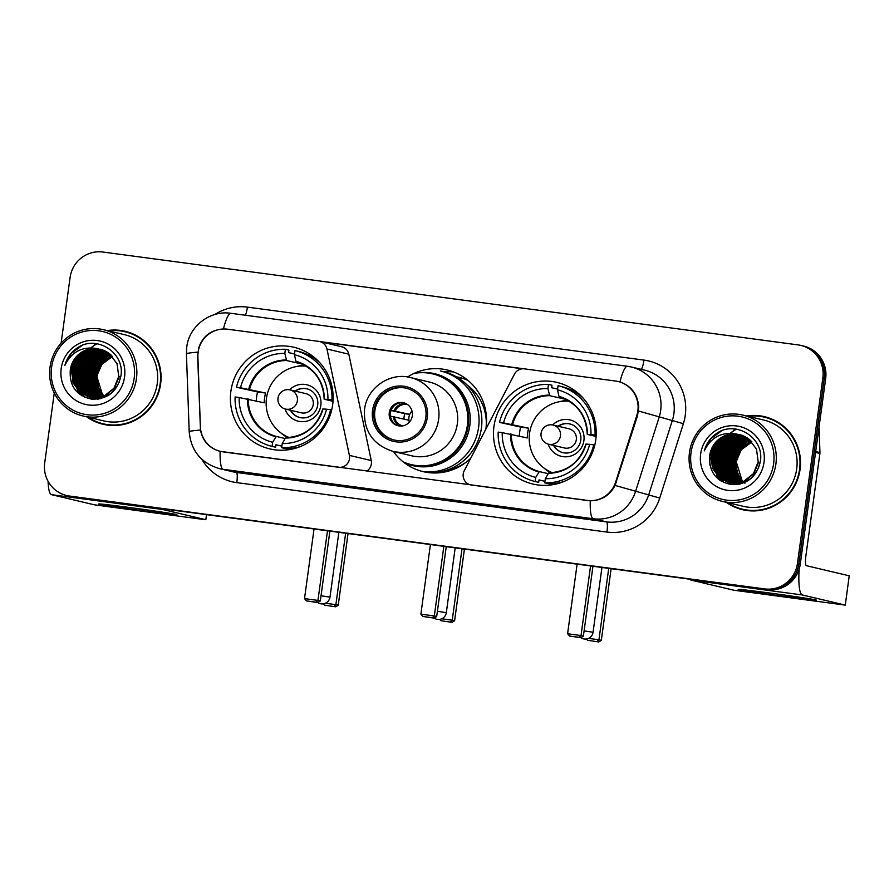<?xml version="1.0" encoding="UTF-8"?>
<svg xmlns="http://www.w3.org/2000/svg" width="894" height="894" viewBox="0 0 894 894"><rect width="100%" height="100%" fill="white"/><g stroke="black" fill="none" stroke-linecap="round" stroke-linejoin="round"><path stroke-width="1.34" d="M366.797 471.06A9.856 9.689 -76.7 0 0 371.256 460.555L348.816 354.192A9.856 9.689 -76.7 0 0 341.609 346.738L319.728 341.564A9.856 9.689 103.3 0 1 326.947 349.018L349.386 455.381A9.856 9.689 103.3 0 1 338.569 467.271L223.098 451.872M493.957 426.404A52.221 51.327 -76.7 0 0 532.835 484.023A52.221 51.327 -76.7 0 0 595.739 440.004A52.221 51.327 -76.7 0 0 556.873 382.386A52.221 51.327 -76.7 0 0 493.957 426.404M549.709 484A52.221 51.327 -76.7 0 0 551.05 484.95M230.887 391.27A52.221 51.327 -76.7 0 0 269.753 448.889A52.221 51.327 -76.7 0 0 332.657 404.859A52.221 51.327 -76.7 0 0 293.791 347.241A52.221 51.327 -76.7 0 0 230.887 391.27M286.628 448.866A52.221 51.327 -76.7 0 0 287.98 449.805M319.728 341.564A9.856 9.689 103.3 0 0 318.8 341.385L227.657 329.216A26.608 26.149 -76.7 0 0 197.887 356.74L200.379 426.639A26.608 26.149 -76.7 0 0 222.93 451.828M446.475 471.619A47.784 46.969 103.3 0 1 442.586 471.339M407.63 376.989A52.221 51.327 103.3 0 1 447.201 369.993A52.221 51.327 103.3 0 1 486.068 427.611A52.221 51.327 103.3 0 1 485.822 429.232M470.792 458.141A52.221 51.327 103.3 0 1 423.164 471.63A52.221 51.327 103.3 0 1 393.382 451.459M615.541 381.034L524.398 368.853A9.856 9.689 103.3 0 0 514.497 374.072L464.254 470.725A9.856 9.689 103.3 0 0 471.473 485.029L587.112 500.472A26.608 26.149 -76.7 0 0 615.631 482.112L636.841 415.364A26.608 26.149 -76.7 0 0 615.541 381.034M453.627 371.971A52.221 51.327 -76.7 0 0 444.352 371.904M456.421 376.821A47.784 46.969 103.3 0 1 459.237 377.391A47.784 46.969 103.3 0 1 468.031 380.442M462.556 378.307A47.784 46.969 -76.7 0 0 458.108 377.816M310.497 354.583A52.221 51.327 -76.7 0 0 308.866 354.817M573.568 389.728A52.221 51.327 -76.7 0 0 571.948 389.963M86.796 416.883A47.784 46.969 -76.7 0 0 103.056 424.27A47.784 46.969 -76.7 0 0 160.618 383.984A47.784 46.969 -76.7 0 0 125.048 331.261A47.784 46.969 -76.7 0 0 107.202 330.59M89.255 417.945A47.784 46.969 -76.7 0 0 103.76 424.438M726.241 502.305A47.784 46.969 -76.7 0 0 742.501 509.692A47.784 46.969 -76.7 0 0 800.063 469.406A47.784 46.969 -76.7 0 0 764.493 416.682A47.784 46.969 -76.7 0 0 746.646 416.001M728.699 503.367A47.784 46.969 -76.7 0 0 743.205 509.848M616.547 381.179L619.967 381.928C631.466 386.04 637.724 394.399 638.729 407.005L637.578 415.498L615.094 485.431C609.697 495.511 601.416 500.629 590.264 500.785L220.136 451.347C209.23 448.263 202.681 441.167 200.468 430.048L197.663 356.728L198.602 348.213C202.592 336.289 210.861 329.875 223.433 328.958L226.081 329.059M716.016 458.32A39.906 39.224 -76.7 0 0 715.647 463.64M715.725 466.277A39.906 39.224 -76.7 0 0 715.792 467.283M715.982 469.015A39.906 39.224 -76.7 0 0 716.619 472.658M716.832 473.563A39.906 39.224 -76.7 0 0 717.424 475.664M717.603 476.223A39.906 39.224 -76.7 0 0 718.787 479.43M76.571 372.91A39.906 39.224 -76.7 0 0 76.202 378.218M76.269 380.866A39.906 39.224 -76.7 0 0 76.348 381.872M76.538 383.593A39.906 39.224 -76.7 0 0 77.175 387.247M77.387 388.141A39.906 39.224 -76.7 0 0 77.979 390.253M78.147 390.801A39.906 39.224 -76.7 0 0 79.343 394.019M95.524 343.911A39.906 39.224 -76.7 0 0 94.496 344.548M81.522 358.315A39.906 39.224 -76.7 0 0 80.661 359.913M734.969 429.332A39.906 39.224 -76.7 0 0 733.952 429.969M720.966 443.737A39.906 39.224 -76.7 0 0 720.106 445.335M54.266 393.069L44.7 462.924A29.558 29.055 -76.7 0 0 66.704 495.533L69.52 496.204A29.558 29.055 -76.7 0 0 72.313 496.718L767.443 589.571A29.558 29.055 -76.7 0 0 800.264 564.136L825.665 378.698L824.257 378.363A29.558 29.055 -76.7 0 0 802.253 345.743A29.558 29.055 -76.7 0 1 824.257 378.363L798.856 563.812L824.257 378.363L822.849 378.028A29.558 29.055 -76.7 0 0 798.051 344.894L102.922 252.041A29.558 29.055 -76.7 0 0 70.101 277.475L61.105 343.128M767.443 589.571L766.035 589.235A29.558 29.055 -76.7 0 0 798.856 563.812A29.558 29.055 -76.7 0 1 766.035 589.235L70.905 496.382L764.627 588.911A29.558 29.055 -76.7 0 0 797.437 563.477L822.849 378.028M68.112 495.868A29.558 29.055 -76.7 0 0 70.905 496.382A29.558 29.055 -76.7 0 1 68.112 495.868M590.264 500.785A34.486 6.314 97.6 0 0 593.281 518.755L223.154 469.316A34.486 6.314 -82.4 0 1 220.136 451.347L220.092 451.336M319.37 341.486L523.828 368.797M320.678 341.843L522.465 368.797M618.916 381.693L619.564 381.816M66.704 495.533A29.558 29.055 -76.7 0 0 69.497 496.047L764.627 588.911M765.197 416.85A47.784 46.969 -76.7 0 0 749.328 416.157M125.752 331.439A47.784 46.969 -76.7 0 0 109.884 330.735M716.161 462.354A39.414 38.744 -76.7 0 0 716.452 468.903M716.742 470.769A39.414 38.744 -76.7 0 0 717.413 473.865M717.625 474.647A39.414 38.744 -76.7 0 0 718.195 476.491M718.363 476.983A39.414 38.744 -76.7 0 0 719.581 480.022M76.716 376.944A39.414 38.744 -76.7 0 0 77.007 383.481M77.297 385.348A39.414 38.744 -76.7 0 0 77.968 388.443M78.18 389.225A39.414 38.744 -76.7 0 0 78.75 391.069M78.918 391.561A39.414 38.744 -76.7 0 0 80.136 394.612M723.19 443.647A39.414 38.744 -76.7 0 0 721.547 446.687A39.414 38.744 -76.7 0 1 723.19 443.647M83.745 358.226A39.414 38.744 -76.7 0 0 82.103 361.265A39.414 38.744 -76.7 0 1 83.745 358.226M825.665 378.698A29.558 29.055 -76.7 0 0 803.661 346.079L800.845 345.408M736.008 429.276A39.414 38.744 -76.7 0 0 735.103 429.813M734.946 429.913A39.414 38.744 -76.7 0 0 730.521 433.087M728.789 434.618A39.414 38.744 -76.7 0 0 728.029 435.344M727.381 435.993A39.414 38.744 -76.7 0 0 725.962 437.535M725.403 438.205A39.414 38.744 -76.7 0 0 723.358 440.876M721.827 443.234A39.414 38.744 -76.7 0 0 719.167 448.509M96.563 343.866A39.414 38.744 -76.7 0 0 95.658 344.402M95.502 344.492A39.414 38.744 -76.7 0 0 91.076 347.677M89.333 349.208A39.414 38.744 -76.7 0 0 88.584 349.923M87.936 350.582A39.414 38.744 -76.7 0 0 86.517 352.124M85.958 352.784A39.414 38.744 -76.7 0 0 83.913 355.454M82.371 357.823A39.414 38.744 -76.7 0 0 79.722 363.098M144.85 511.01A39.414 0.704 7.8 0 1 98.776 503.97A39.414 0.704 7.8 0 1 130.748 507.669A39.414 0.704 7.8 0 1 176.833 514.665A39.414 0.704 7.8 0 1 144.85 511.01M48.075 481.296A39.414 7.219 97.6 0 0 51.528 494.673L94.384 504.808L201.843 519.246L205.843 519.705L206.458 514.642M161.758 508.664A39.414 7.219 97.6 0 0 162.898 509.546L205.765 519.682M134.167 378.274A42.364 41.649 -76.7 0 0 98.631 330.791A42.364 41.649 -76.7 0 0 51.595 367.244A42.364 41.649 -76.7 0 0 87.131 414.727A42.364 41.649 -76.7 0 0 134.167 378.274M136.447 378.62A44.342 43.582 -76.7 0 0 103.436 329.696A44.342 43.582 -76.7 0 0 50.03 367.076A44.342 43.582 -76.7 0 0 83.03 415.989A44.342 43.582 -76.7 0 0 136.447 378.62M83.03 415.989L103.849 420.918A44.342 43.582 -76.7 0 0 157.255 383.537A44.342 43.582 -76.7 0 0 124.255 334.613L103.436 329.696M140.257 337.921A47.293 46.488 -76.7 0 0 126.345 332.076L124.936 331.741A47.293 46.488 -76.7 0 0 108.509 330.892M88.104 417.196A47.293 46.488 -76.7 0 0 103.168 423.79A47.293 46.488 -76.7 0 0 160.138 383.928A47.293 46.488 -76.7 0 0 124.936 331.741M104.464 396.992L98.362 387.571L97.033 376.307L98.686 369.546M102.754 396.545L97.155 387.024L96.317 376.039L101.346 364.305L112.275 356.281M103.011 396.455L96.753 376.151L101.793 364.417L112.465 356.482M101.737 396.88L95.557 387.136L94.552 375.625L99.592 363.892L111.526 355.51M101.994 396.802L95.96 387.113L94.999 375.726L100.027 363.992L111.716 355.7M100.743 397.159L93.971 387.247L92.786 375.212L97.826 363.478L107.984 355.745L110.767 354.795M100.988 397.092L94.373 387.214L93.233 375.312L98.262 363.579L108.42 355.857L110.957 354.963M99.759 397.394L92.406 387.337L91.02 374.787L96.06 363.053L106.218 355.331L109.996 354.125M100.005 397.338L92.797 387.314L91.467 374.899L96.496 363.165L106.654 355.432L110.185 354.281M98.787 397.584L90.663 386.968L89.266 374.374L94.295 362.64L104.453 354.918L109.213 353.499M99.033 397.539L91.099 387.08L89.702 374.474L94.73 362.74L104.889 355.019L109.403 353.655M97.815 397.718L88.897 386.554L87.5 373.96L92.529 362.226L102.687 354.493L108.42 352.918M98.061 397.696L89.333 386.655L87.936 374.061L92.976 362.327L103.123 354.605L108.61 353.063M96.865 397.819L94.552 396.21L87.131 386.141L85.735 373.536L90.763 361.802L100.921 354.08L107.615 352.37M97.1 397.808L94.987 396.31L87.567 386.242L86.17 373.647L91.21 361.914L101.368 354.18L107.816 352.504M95.915 397.886L92.786 395.785L85.366 385.716L83.969 373.122L89.009 361.388L99.156 353.666L106.799 351.878M96.161 397.875L93.222 395.897L85.813 385.828L84.416 373.223L89.445 361.489L99.603 353.767L107.001 351.99M97.513 399.003L96.876 398.758M96.664 398.679L96.027 398.4M95.826 398.311L95.189 398.009M94.987 397.908L91.02 395.371L83.6 385.303L82.203 372.709L87.243 360.975L97.401 353.242L105.984 351.409M95.222 397.908L91.456 395.472L84.047 385.403L82.65 372.809L87.679 361.075L97.837 353.353L106.185 351.521M97.491 399.149L96.831 398.947M96.619 398.88L95.971 398.668M95.759 398.59L95.11 398.344M94.898 398.255L94.272 397.986M94.06 397.897L89.255 394.958L81.835 384.889L80.438 372.284L85.478 360.55L95.636 352.828L105.146 350.984M97.669 399.171L97.055 398.992M96.843 398.914L96.194 398.69M95.982 398.612L95.345 398.366M95.133 398.277L94.496 397.998M94.283 397.897L89.691 395.059L82.282 384.99L80.885 372.396L85.913 360.662L96.071 352.94L105.358 351.085M96.597 398.947L95.289 398.568M95.725 398.724L95.066 398.534M94.853 398.467L93.579 397.942M93.993 398.176L93.345 397.931M93.132 397.841L87.489 394.533L80.08 384.465L78.683 371.87L83.712 360.137L93.87 352.415L104.307 350.593M96.82 399.003L96.161 398.836M95.077 398.5L94.429 398.277M93.367 397.852L87.936 394.645L80.516 384.576L79.119 371.971L84.148 360.237L94.306 352.515L104.52 350.683M98.34 399.082L94.172 398.366M93.959 398.311L92.663 397.864M93.088 398.053L92.44 397.83M92.227 397.752L85.723 394.12L78.314 384.051L76.918 371.457L81.946 359.723L92.104 352.001L103.469 350.236M95.055 398.59L94.395 398.411M94.183 398.355L93.535 398.154M92.451 397.774L86.17 394.22L78.75 384.152L77.353 371.558L82.393 359.824L92.54 352.102L103.682 350.314M100.687 398.635L91.769 397.741M92.194 397.897L91.546 397.696M91.322 397.629L83.958 393.706L76.549 383.638L75.152 371.044L80.181 359.299L90.339 351.577L102.609 349.9M99.815 398.825L93.077 398.121M93.289 398.165L92.641 397.998M91.546 397.662L84.405 393.807L76.985 383.738L75.588 371.144L80.628 359.41L90.786 351.688L102.821 349.979M120.511 376.821L119.058 382.643M111.839 392.79L105.905 396.422L90.652 397.539M90.428 397.472L82.203 393.282L74.783 383.213L73.386 370.619L78.415 358.885L88.573 351.163L101.748 349.61M106.285 396.556L91.311 397.696M91.534 397.752L90.875 397.584M90.652 397.517L82.639 393.394L75.23 383.325L73.822 370.731L78.862 358.986L89.02 351.264L101.961 349.688M97.647 348.694A24.63 24.216 -76.7 0 0 70.302 369.892C69.173 385.929 76.292 395.684 91.669 399.149C107.191 399.495 116.89 391.974 120.779 376.575C125.607 353.543 97.535 334.736 78.091 347.364C71.375 351.677 66.949 357.701 64.837 365.445C71.654 351.588 82.583 346 97.647 348.694L109.347 353.599L117.058 363.746L118.746 376.408L114.007 388.208L104.14 396.008L89.545 397.282L80.438 392.868L73.017 382.8L71.621 370.205L76.66 358.472L86.807 350.75L100.877 349.353M119.193 376.508L114.443 388.32L104.587 396.109L89.545 397.282M89.769 397.338L80.873 392.969L73.464 382.9L72.068 370.306L77.096 358.572L87.254 350.85L101.1 349.42M70.302 369.892L75.331 358.159L85.489 350.437L100.217 349.185M61.194 368.529A32.519 31.96 -76.7 0 0 88.472 404.971A32.519 31.96 -76.7 0 0 124.568 376.989A32.519 31.96 -76.7 0 0 97.301 340.547A32.519 31.96 -76.7 0 0 61.194 368.529M103.168 423.79L104.576 424.125A47.293 46.488 -76.7 0 0 119.628 425.131M70.838 371.993A44.342 43.582 -76.7 0 0 70.458 379.76M64.837 365.445L71.296 353.353L82.203 345.408M82.058 395.874L78.65 391.304M78.147 390.432L76.236 386.286M75.465 383.928L74.694 371.468L82.27 355.41M84.74 397.249L81.89 393.93M81.589 393.516L80.415 391.717M79.912 390.857L77.99 386.7M77.23 384.342L76.459 371.882L84.036 355.834M91.344 387.683L90.573 375.223L98.15 359.164M93.11 388.097L92.328 375.636L99.904 359.578M81.678 395.64L78.18 390.834M77.644 389.873L75.632 385.146M74.861 382.33L74.47 371.412L80.985 356.594M84.438 397.104L81.522 393.684M81.198 393.226L79.946 391.259M79.41 390.298L77.398 385.571M76.627 382.744L76.236 371.826L82.751 357.019M90.741 386.085L90.35 375.167L96.865 360.349M92.507 386.499L92.116 375.581L98.631 360.763M281.889 446.184L275.944 444.776L275.609 447.235L272.089 446.397A49.271 48.421 -76.7 0 1 235.1 396.981L239.156 397.528A45.125 44.354 -76.7 0 0 272.648 442.273L276.235 436.428L285.141 438.529M256.243 400.903A46.801 46.007 103.3 0 1 256.623 396.813A46.801 46.007 103.3 0 1 257.55 391.963L236.441 387.225A49.271 48.421 -76.7 0 1 285.387 349.286L284.828 353.409A45.125 44.354 -76.7 0 0 240.497 387.761L265.574 393.036A38.621 37.961 -76.7 0 0 264.602 397.875A38.621 37.961 -76.7 0 0 264.233 402.803L239.156 397.528M281.018 432.998A38.621 37.961 -76.7 0 0 287.6 437.669M285.387 349.286L288.918 350.124L288.583 352.571L294.517 353.979M312.554 357.254L313.347 357.444A46.801 46.007 -76.7 0 0 313.001 357.354A46.801 46.007 -76.7 0 0 312.654 357.276M320.208 363.143A49.271 48.421 -76.7 0 0 298.518 351.398L294.986 350.571A49.271 48.421 -76.7 0 1 331.976 399.987L333.093 400.244M331.696 410L330.635 409.743A49.271 48.421 -76.7 0 1 281.688 447.682L285.22 448.52A49.271 48.421 -76.7 0 0 300.496 446.508M331.976 399.987L327.919 399.439A45.125 44.354 -76.7 0 0 294.428 354.683L294.986 350.571M281.688 447.682L282.247 443.558A45.125 44.354 -76.7 0 0 326.578 409.206L330.635 409.743M272.648 442.273L272.089 446.397M294.428 354.683L295.914 361.265A39.09 38.42 -76.7 0 1 324.31 399.193L327.919 399.439M326.578 409.206L322.969 408.96A39.09 38.42 -76.7 0 1 285.398 438.082L282.247 443.558M324.231 399.227L333.026 401.305M293.78 448.006L295.154 448.33M293.243 448.833A46.801 46.007 103.3 0 1 291.466 448.453A46.801 46.007 103.3 0 1 291.12 448.363L291.008 448.341M240.497 387.761L236.441 387.225M302.653 364.193L286.628 360.528L284.828 353.409M304.72 365.266A38.621 37.961 -76.7 0 0 296.741 366.495M265.574 393.036L257.55 391.963M289.276 437.546A37.045 36.419 103.3 0 1 266.49 398.165A37.045 36.419 103.3 0 1 306.173 366.127M285.085 408.96A18.718 18.405 -76.7 0 0 320.834 405.429A18.718 18.405 -76.7 0 0 289.622 389.806M290.483 410.257A14.785 14.527 -76.7 0 0 317.694 405.083A14.785 14.527 -76.7 0 0 295.02 391.069M305.916 393.651A9.856 9.689 103.3 0 1 313.246 404.524A9.856 9.689 103.3 0 1 301.379 412.827L285.499 409.072A9.856 9.689 103.3 0 0 297.367 400.769A9.856 9.689 103.3 0 0 290.036 389.896A9.856 9.856 0 0 0 289.075 389.717A9.856 9.689 103.3 0 1 290.036 389.896L305.916 393.651M295.378 391.159A14.785 14.527 103.3 0 1 306.865 388.812M300.071 417.576A14.785 14.527 103.3 0 1 290.841 410.335M288.114 449.794A51.237 50.366 103.3 0 1 286.125 448.531M308.274 354.896A51.237 50.366 103.3 0 1 310.609 354.661M348.045 533.55L338.234 605.204L335.697 606.814L324.433 605.137L323.304 603.852M345.654 533.226L335.876 604.646L338.234 605.204M335.697 606.814L324.433 605.137M325.394 603.249L335.876 604.646L334.032 606.423M314.04 529.013L304.508 598.611L317.951 600.41L327.483 530.801M304.508 598.611L306.519 600.902L316.118 602.187L317.951 600.41L320.32 600.969L329.886 531.125M316.118 602.187L317.772 602.578L320.32 600.969M306.519 600.902L317.772 602.578A7.878 7.878 0 0 0 329.987 597.125L321.024 595.75M544.971 481.33L539.026 479.922L538.691 482.369L535.16 481.542A49.271 48.421 -76.7 0 1 498.181 432.126L502.238 432.662A45.125 44.354 -76.7 0 0 535.729 477.418L539.306 471.563L548.212 473.675M519.325 436.048A46.801 46.007 103.3 0 1 519.705 431.958A46.801 46.007 103.3 0 1 520.621 427.108L499.511 422.359A49.271 48.421 -76.7 0 1 548.469 384.431L547.899 388.544A45.125 44.354 -76.7 0 0 503.568 422.907L528.645 428.181A38.621 37.961 -76.7 0 0 527.672 433.02A38.621 37.961 -76.7 0 0 527.315 437.937L502.238 432.662M544.088 468.132A38.621 37.961 -76.7 0 0 550.682 472.803M548.469 384.431L551.989 385.258L551.654 387.717L557.599 389.113M575.635 392.399L576.429 392.578A46.801 46.007 -76.7 0 0 576.082 392.5A46.801 46.007 -76.7 0 0 575.736 392.421M583.29 398.288A49.271 48.421 -76.7 0 0 561.588 386.543L558.068 385.705A49.271 48.421 -76.7 0 1 595.046 435.121L596.164 435.389M594.778 445.134L593.705 444.888A49.271 48.421 -76.7 0 1 544.759 482.827L548.29 483.654A49.271 48.421 -76.7 0 0 563.578 481.642M595.046 435.121L590.99 434.585A45.125 44.354 -76.7 0 0 557.498 389.829L558.068 385.705M544.759 482.827L545.329 478.703A45.125 44.354 -76.7 0 0 589.66 444.34L593.705 444.888M535.729 477.418L535.16 481.542M557.498 389.829L558.996 396.4A39.09 38.42 -76.7 0 1 587.38 434.339L590.99 434.585M589.66 444.34L586.051 444.094A39.09 38.42 -76.7 0 1 548.469 473.228L545.329 478.703M587.302 434.372L596.097 436.451M556.861 483.151L558.225 483.475M556.314 483.978A46.801 46.007 103.3 0 1 554.537 483.587A46.801 46.007 103.3 0 1 554.191 483.509L554.09 483.486M503.568 422.907L499.511 422.359M565.723 399.339L549.698 395.673L547.899 388.544M567.802 400.411A38.621 37.961 -76.7 0 0 559.823 401.641M528.645 428.181L520.621 427.108M552.358 472.691A37.045 36.419 103.3 0 1 529.561 433.311A37.045 36.419 103.3 0 1 569.243 401.272M548.167 444.106A18.718 18.405 -76.7 0 0 583.905 440.563A18.718 18.405 -76.7 0 0 552.693 424.952M553.565 445.391A14.785 14.527 -76.7 0 0 580.765 440.217A14.785 14.527 -76.7 0 0 558.102 426.214M568.986 428.796A9.856 9.689 103.3 0 1 576.317 439.658A9.856 9.689 103.3 0 1 564.449 447.972L548.581 444.217A9.856 9.689 103.3 0 0 560.449 435.903A9.856 9.689 103.3 0 0 553.118 425.041A9.856 9.856 0 0 0 552.146 424.862A9.856 9.689 103.3 0 1 553.118 425.041L568.986 428.796M558.448 426.304A14.785 14.527 103.3 0 1 569.947 423.957M563.142 452.722A14.785 14.527 103.3 0 1 553.911 445.48M551.185 484.928A51.237 50.366 103.3 0 1 549.207 483.676M571.344 390.03A51.237 50.366 103.3 0 1 573.68 389.795M611.127 568.696L601.316 640.35L598.768 641.959L587.514 640.283L586.386 638.998M608.725 568.372L598.946 639.791L601.316 640.35M598.768 641.959L587.514 640.283M588.476 638.383L598.946 639.791L597.114 641.568M577.122 564.148L567.589 633.757L581.022 635.545L590.565 565.947M567.589 633.757L569.59 636.047L579.189 637.321L581.022 635.545L583.391 636.103L592.957 566.271M579.189 637.321L580.854 637.724L583.391 636.103M569.59 636.047L580.854 637.724M373.983 410.569A26.608 26.149 -76.7 0 0 393.785 439.915A26.608 26.149 -76.7 0 0 425.823 417.487A26.608 26.149 -76.7 0 0 406.032 388.141A26.608 26.149 -76.7 0 0 373.983 410.569M406.468 388.242A26.608 26.149 -76.7 0 0 374.865 410.771A26.608 26.149 -76.7 0 0 394.22 440.016M486.124 427.231A47.293 46.488 -76.7 0 0 467.115 385.012M403.16 461.863A46.6 45.806 -76.7 0 0 411.229 464.601L412.112 464.802A46.6 45.806 -76.7 0 0 468.255 425.51A46.6 45.806 -76.7 0 0 433.556 374.094L432.674 373.882A46.6 45.806 -76.7 0 0 413.978 373.446M411.229 464.601A46.6 45.806 -76.7 0 0 467.372 425.309A46.6 45.806 -76.7 0 0 432.674 373.882M457.326 423.801A37.939 37.291 -76.7 0 0 429.098 381.95L410.402 377.525A37.939 37.291 103.3 0 1 438.63 419.387A37.939 37.291 103.3 0 1 392.935 451.358L411.631 455.784A37.939 37.291 -76.7 0 0 457.326 423.801M447 470.076A47.293 46.488 -76.7 0 0 466.556 461.874M389.27 412.693A11.823 11.622 -76.7 0 0 398.065 425.745A11.823 11.622 -76.7 0 0 412.313 415.777A11.823 11.622 -76.7 0 0 403.507 402.725A11.823 11.622 -76.7 0 0 389.27 412.693M404.122 402.892A11.823 11.622 -76.7 0 0 390.499 412.983A11.823 11.622 -76.7 0 0 398.69 425.868M428.852 472.635A51.237 50.366 -76.7 0 0 481.408 428.159A51.237 50.366 -76.7 0 0 443.268 371.636L440.451 370.965A51.237 50.366 103.3 0 1 478.581 427.5A51.237 50.366 103.3 0 1 424.102 471.842M409.363 422.147A10.84 10.65 103.3 0 1 412 411.005M390.533 410.134L409.72 414.369L404.792 413.71A15.768 15.5 -76.7 0 0 403.976 419.062M404.792 413.71L391.125 410.48M408.927 420.225L389.728 415.989M464.422 549.095L454.599 620.749L452.062 622.358L440.809 620.682L439.669 619.386M462.019 548.771L452.241 620.19L454.599 620.749M452.062 622.358L440.809 620.682M441.725 618.782L452.241 620.19L450.408 621.967M430.416 544.558L420.873 614.156L434.316 615.955L443.849 546.346M420.873 614.156L422.884 616.447L432.484 617.732L434.316 615.955L436.685 616.514L446.251 546.67M432.484 617.732L434.138 618.123L436.685 616.514M422.884 616.447L434.138 618.123M784.295 596.421A39.414 0.704 7.8 0 1 738.221 589.392A39.414 0.704 7.8 0 1 770.192 593.091A39.414 0.704 7.8 0 1 816.278 600.075A39.414 0.704 7.8 0 1 784.295 596.421M689.833 579.211A39.414 7.219 97.6 0 0 690.973 580.083L733.829 590.219L845.288 605.126L849.222 575.814L806.354 565.678A9.856 1.799 -82.4 0 1 805.93 555.498L819.91 453.448L815.563 452.42M799.147 569.12A39.414 7.219 97.6 0 0 802.343 594.957L845.21 605.093M849.222 575.814L845.288 605.126M819.049 427.041L819.954 452.587A4.928 4.839 103.3 0 1 819.91 453.448M773.612 463.695A42.364 41.649 -76.7 0 0 738.075 416.213A42.364 41.649 -76.7 0 0 691.04 452.666A42.364 41.649 -76.7 0 0 726.576 500.148A42.364 41.649 -76.7 0 0 773.612 463.695M775.891 464.031A44.342 43.582 -76.7 0 0 742.88 415.118A44.342 43.582 -76.7 0 0 689.475 452.487A44.342 43.582 -76.7 0 0 722.475 501.411A44.342 43.582 -76.7 0 0 775.891 464.031M722.475 501.411L743.294 506.328A44.342 43.582 -76.7 0 0 796.699 468.959A44.342 43.582 -76.7 0 0 763.699 420.035L742.88 415.118M779.702 423.343A47.293 46.488 -76.7 0 0 765.789 417.487L764.381 417.163A47.293 46.488 -76.7 0 0 747.954 416.313M727.548 502.607A47.293 46.488 -76.7 0 0 742.612 509.211A47.293 46.488 -76.7 0 0 799.582 469.339A47.293 46.488 -76.7 0 0 764.381 417.163M744.892 483.296C738.567 477.552 735.762 470.367 736.477 461.729L738.131 454.968M742.199 481.967L736.6 472.434L735.762 461.46L740.791 449.727L751.72 441.703M742.456 481.877L736.198 461.561L741.238 449.827L751.91 441.904M741.193 482.302L735.002 472.557L733.996 461.047L739.036 449.302L750.971 440.932M741.439 482.224L735.404 472.524L734.443 461.148L739.472 449.414L751.161 441.111M740.187 482.581L733.426 472.658L732.231 460.622L737.271 448.889L747.429 441.167L750.211 440.206M740.444 482.514L733.818 472.635L732.678 460.734L737.706 448.989L747.865 441.267L750.401 440.384M739.204 482.816L731.851 472.758L730.465 460.209L735.505 448.475L745.663 440.753L749.44 439.535M739.45 482.76L732.242 472.725L730.912 460.309L735.941 448.576L746.099 440.854L749.63 439.703M738.232 482.995L730.107 472.39L728.711 459.795L733.739 448.05L743.897 440.329L748.658 438.909M738.478 482.95L730.543 472.49L729.146 459.896L734.186 448.162L744.333 440.44L748.848 439.066M737.271 483.14L728.342 471.965L726.945 459.371L731.974 447.637L742.132 439.915L747.865 438.328M737.505 483.106L728.778 472.077L727.381 459.482L732.421 447.738L742.579 440.016L748.066 438.473M736.31 483.241L733.996 481.62L726.576 471.551L725.179 458.957L730.208 447.223L740.366 439.502L747.06 437.792M736.544 483.218L734.432 481.732L727.023 471.652L725.615 459.058L730.655 447.324L740.813 439.602L747.261 437.926M735.371 483.296L732.231 481.207L724.81 471.138L723.414 458.544L728.454 446.799L738.6 439.077L746.244 437.289M735.606 483.285L732.667 481.307L725.257 471.239L723.861 458.644L728.889 446.911L739.047 439.189L746.445 437.412M736.969 484.425L736.321 484.179M736.108 484.09L735.471 483.822M735.27 483.721L734.633 483.43M734.432 483.319L730.465 480.793L723.045 470.713L721.648 458.119L726.688 446.385L736.846 438.663L745.428 436.82M734.667 483.319L730.901 480.894L723.492 470.825L722.095 458.231L727.124 446.486L737.282 438.764L745.63 436.942M736.935 484.559L736.276 484.369M736.064 484.302L735.416 484.079M735.203 484L734.555 483.766M734.343 483.676L733.717 483.408M733.505 483.308L728.699 480.369L721.29 470.3L719.882 457.706L724.922 445.972L735.08 438.25L744.59 436.395M737.114 484.593L736.5 484.403M736.287 484.336L735.639 484.112M735.427 484.034L734.79 483.777M734.577 483.688L733.94 483.408M733.728 483.319L729.146 480.48L721.726 470.4L720.329 457.806L725.358 446.072L735.516 438.351L744.803 436.495M736.041 484.369L734.734 483.989M735.17 484.146L733.873 483.688M734.298 483.877L733.65 483.665M733.438 483.587L732.801 483.341M732.588 483.263L726.934 479.955L719.525 469.886L718.128 457.292L723.157 445.547L733.315 437.825L743.752 436.004M736.265 484.425L735.606 484.246M733.661 483.609L733.024 483.363M732.812 483.274L727.381 480.056L719.961 469.987L718.564 457.393L723.604 445.659L733.75 437.937L743.964 436.104M737.785 484.503L732.979 483.565M733.404 483.721L732.756 483.531M732.532 483.464L731.884 483.252M731.672 483.173L725.168 479.542L717.759 469.462L716.362 456.868L721.391 445.134L731.549 437.412L742.914 435.646M734.499 484L733.84 483.833M732.756 483.498L732.119 483.274M731.895 483.196L725.615 479.642L718.195 469.573L716.798 456.979L721.838 445.234L731.996 437.512L743.126 435.736M740.131 484.045L731.214 483.151M731.638 483.308L723.849 479.229L716.429 469.149L715.032 456.555L720.072 444.821L730.23 437.099L742.266 435.4M730.767 483.051L723.414 479.117L715.993 469.048L714.597 456.454L719.625 444.72L729.783 436.998L742.054 435.322M739.271 484.246L732.521 483.531M732.734 483.587L732.085 483.408M759.956 462.243L758.503 468.065M751.284 478.201L745.35 481.844L730.096 482.95L722.084 478.804L714.675 468.735L713.278 456.141L718.307 444.407L728.465 436.685L741.405 435.099M729.873 482.894L721.648 478.703L714.228 468.635L712.831 456.041L717.871 444.296L728.018 436.574L741.193 435.032M745.73 481.967L730.756 483.118M730.979 483.173L730.32 482.995M737.092 434.115A24.63 24.216 -76.7 0 0 709.747 455.303C708.618 471.35 715.736 481.106 731.124 484.57C746.635 484.917 756.335 477.385 760.224 461.997C765.052 438.954 736.98 420.146 717.536 432.785C710.819 437.099 706.405 443.122 704.282 450.867C711.099 437.01 722.039 431.422 737.092 434.115L748.792 439.021L756.503 449.157L758.19 461.829L753.452 473.63L743.596 481.419L728.99 482.704L719.882 478.29L712.462 468.21L711.065 455.616L716.105 443.882L726.263 436.16L740.321 434.775M758.637 461.93L753.899 473.731L744.031 481.531L728.99 482.704M729.213 482.749L720.318 478.391L712.909 468.322L711.512 455.728L716.541 443.983L726.699 436.261L740.545 434.83M709.747 455.303L714.775 443.569L724.933 435.847L739.662 434.607M700.65 453.951A32.519 31.96 -76.7 0 0 727.917 490.381A32.519 31.96 -76.7 0 0 764.012 462.41A32.519 31.96 -76.7 0 0 736.745 425.969A32.519 31.96 -76.7 0 0 700.65 453.951M742.612 509.211L744.02 509.546A47.293 46.488 -76.7 0 0 759.073 510.541M710.294 457.415A44.342 43.582 -76.7 0 0 709.903 465.171M704.282 450.867L710.741 438.775L721.648 430.83M721.503 481.285L718.094 476.714M717.591 475.854L715.681 471.697M714.909 469.339L714.138 456.879L721.715 440.831M724.185 482.659L721.335 479.352M721.033 478.927L719.86 477.139M719.357 476.267L717.435 472.11M716.675 469.752L715.904 457.303L723.481 441.245M730.789 473.094L730.018 460.633L737.595 444.586M732.555 473.507L731.773 461.047L739.36 445M721.123 481.061L717.625 476.256M717.089 475.295L715.077 470.568M714.306 467.741L713.915 456.834L720.43 442.016M723.883 482.525L720.966 479.095M720.653 478.648L719.391 476.67M718.854 475.709L716.843 470.982M716.072 468.165L715.681 457.247L722.196 442.429M730.186 471.496L729.795 460.578L736.31 445.771M731.951 471.92L731.56 461.002L738.075 446.184M615.631 482.112L616.346 482.279M636.841 415.364L637.556 415.542M348.816 354.192L326.947 349.018M371.256 460.555L349.386 455.381M214.806 314.532A49.271 48.421 103.3 0 1 247.403 307.123L643.937 360.092A9.856 1.799 -82.4 0 1 641.21 369.334M643.937 360.092A49.271 48.421 103.3 0 1 685.262 415.308A49.271 48.421 103.3 0 1 683.374 423.678L659.738 498.047A49.271 48.421 103.3 0 1 606.937 532.064L236.809 482.626A49.271 48.421 103.3 0 1 201.787 459.225M673.897 413.609A39.414 38.744 -76.7 0 0 644.563 370.127L631.332 366.998A39.414 38.744 103.3 0 1 660.666 410.48A39.414 38.744 103.3 0 1 659.157 417.185L635.522 491.544A39.414 38.744 103.3 0 1 593.281 518.755L606.512 521.884A39.414 38.744 -76.7 0 0 648.753 494.673L672.377 420.303A39.414 38.744 -76.7 0 0 673.897 413.609M231.077 313.336A34.486 6.314 97.6 0 0 230.965 313.313C210.179 310.006 189.07 326.221 186.757 347.062L186.421 353.823A34.486 1.71 -2 0 1 197.842 352.147M627.61 366.305A39.414 38.744 103.3 0 1 631.332 366.998L627.499 366.283A34.486 6.314 -82.4 0 1 627.61 366.305M619.967 381.928A34.486 6.314 -82.4 0 1 627.499 366.283L230.965 313.313A34.486 6.314 97.6 0 0 223.433 328.958M615.094 485.431L659.738 498.047M186.421 353.823L189.193 431.724A34.486 1.71 -2 0 1 200.468 430.048M236.809 482.626A9.856 1.799 -82.4 0 0 236.385 472.445L223.154 469.316A39.414 38.744 103.3 0 1 219.432 468.624L232.663 471.753A39.414 38.744 -76.7 0 0 236.385 472.445L606.512 521.884A9.856 1.799 -82.4 0 1 606.937 532.064M638.539 411.017L683.374 423.678M69.497 496.047L72.313 496.718M797.437 563.477L800.264 564.136M247.403 307.123A9.856 1.799 -82.4 0 1 245.425 315.247M162.898 509.546L51.528 494.673M78.817 366.071A39.414 38.744 -76.7 0 0 77.23 373.01A39.414 38.744 -76.7 0 0 77.119 373.893M76.862 378.397A39.414 38.744 -76.7 0 0 77.331 384.576M77.633 386.253A39.414 38.744 -76.7 0 0 78.236 388.812M78.437 389.549A39.414 38.744 -76.7 0 0 78.996 391.315M79.164 391.784A39.414 38.744 -76.7 0 0 79.432 392.533M79.667 393.137A39.414 38.744 -76.7 0 0 80.371 394.779M76.091 372.843A40.398 39.705 -76.7 0 0 75.722 379.257M75.834 381.503A40.398 39.705 -76.7 0 0 76.403 385.895M76.616 386.946A40.398 39.705 -76.7 0 0 77.208 389.348M77.387 389.985A40.398 39.705 -76.7 0 0 78.538 393.338M96.82 343.855A39.414 38.744 -76.7 0 0 95.96 344.369M95.803 344.458A39.414 38.744 -76.7 0 0 91.3 347.677M88.282 350.448A39.414 38.744 -76.7 0 0 86.908 351.923M86.36 352.549A39.414 38.744 -76.7 0 0 84.394 355.063M83.287 356.684A39.414 38.744 -76.7 0 0 80.471 361.824M248.23 399.015A38.621 37.961 -76.7 0 0 276.235 436.428M247.403 398.869A39.09 38.42 -76.7 0 0 275.799 436.797M286.315 359.98A39.09 38.42 -76.7 0 0 248.744 389.102M286.628 360.528A38.621 37.961 -76.7 0 0 249.571 389.248M292.215 448.632A47.248 46.432 -76.7 0 0 292.941 448.9M314.532 357.611A47.248 46.432 -76.7 0 0 313.749 357.533M511.312 434.16A38.621 37.961 -76.7 0 0 539.306 471.563M510.485 434.003A39.09 38.42 -76.7 0 0 538.87 471.943M549.397 395.126A39.09 38.42 -76.7 0 0 511.815 424.248M549.698 395.673A38.621 37.961 -76.7 0 0 512.642 424.393M584.106 630.896L593.057 632.259L601.941 567.466M555.286 483.766A47.248 46.432 -76.7 0 0 556.012 484.045M577.602 392.757A47.248 46.432 -76.7 0 0 576.831 392.678M427.265 417.677A28.083 27.602 -76.7 0 0 403.719 386.208A28.083 27.602 -76.7 0 0 372.541 410.368A28.083 27.602 -76.7 0 0 396.098 441.848A28.083 27.602 -76.7 0 0 427.265 417.677M404.11 462.6A47.248 46.432 -76.7 0 0 469.674 426.483A47.248 46.432 -76.7 0 0 417.688 372.91M394.053 410.726A11.432 11.242 103.3 0 1 406.368 403.831M395.26 410.949A10.84 10.65 103.3 0 1 407.519 404.691L407.809 404.758M401.115 426.036A11.432 11.242 103.3 0 1 393.248 416.582M402.825 425.846L402.523 425.779A10.84 10.65 103.3 0 1 394.455 416.805M437.401 611.295L446.318 612.658L455.191 547.866M802.343 594.957L690.973 580.083M815.686 451.582L819.954 452.587M718.262 451.492A39.414 38.744 -76.7 0 0 716.675 458.432A39.414 38.744 -76.7 0 0 716.563 459.304M716.306 463.807A39.414 38.744 -76.7 0 0 716.776 469.998M717.077 471.674A39.414 38.744 -76.7 0 0 717.681 474.222M717.882 474.971A39.414 38.744 -76.7 0 0 718.441 476.737M718.608 477.195A39.414 38.744 -76.7 0 0 718.877 477.955M719.111 478.558A39.414 38.744 -76.7 0 0 719.815 480.19M715.535 458.253A40.398 39.705 -76.7 0 0 715.166 464.679M715.278 466.925A40.398 39.705 -76.7 0 0 715.848 471.317M716.06 472.356A40.398 39.705 -76.7 0 0 716.653 474.77M716.832 475.396A40.398 39.705 -76.7 0 0 717.983 478.759M736.265 429.276A39.414 38.744 -76.7 0 0 735.404 429.791M735.248 429.88A39.414 38.744 -76.7 0 0 730.744 433.098M727.727 435.87A39.414 38.744 -76.7 0 0 726.353 437.345M725.805 437.971A39.414 38.744 -76.7 0 0 723.838 440.485M722.732 442.105A39.414 38.744 -76.7 0 0 719.916 447.235M220.416 451.358L221.645 451.649M618.056 381.492L620.201 381.995M471.183 485.006L470.546 484.861M189.193 431.724C190.992 450.788 201.072 463.092 219.432 468.624M206.536 514.653L205.843 519.705M314.699 357.756L313.001 357.354M324.153 399.193C323.17 380.185 313.861 367.725 296.227 361.813M322.812 408.96C316.744 427.041 304.407 436.63 285.789 437.702M293.165 448.855L291.466 448.453M289.075 389.717A9.856 9.856 0 0 0 278.079 397.696A9.856 9.856 0 0 0 285.499 409.072M338.86 532.321L329.987 597.125M577.781 392.902L576.082 392.5M587.224 434.339C586.252 415.33 576.943 402.87 559.298 396.947M585.883 444.094C579.826 462.187 567.489 471.764 548.871 472.848M556.236 483.989L554.537 483.587M580.821 637.713A7.878 7.878 0 0 0 593.057 632.259M552.146 424.862A9.856 9.856 0 0 0 541.161 432.841A9.856 9.856 0 0 0 548.581 444.217M410.402 377.525C389.739 371.993 366.853 387.951 364.54 409.452C363.366 430.819 372.832 444.787 392.935 451.358M434.093 618.112A7.878 7.878 0 0 0 446.318 612.658"/></g></svg>
